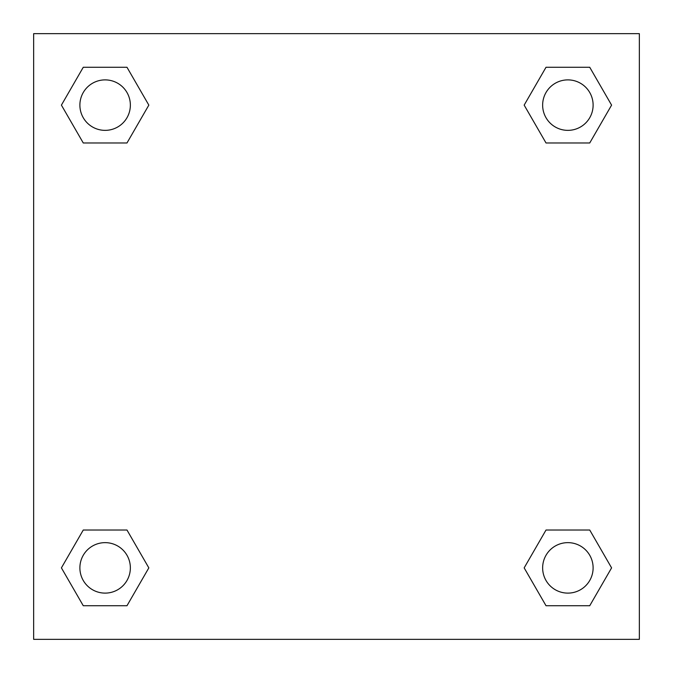 <?xml version="1.0" encoding="UTF-8"?>
<svg xmlns="http://www.w3.org/2000/svg" width="673" height="673" viewBox="0 0 673 673"><rect width="100%" height="100%" fill="white"/><g stroke="black" fill="none" stroke-linecap="round" stroke-linejoin="round"><path stroke-width="1.01" d="M639.35 33.65L33.65 33.65L33.65 639.35L639.35 639.35L639.35 33.65M546.022 530.021L524.166 567.877L546.022 530.021L589.733 530.021L546.022 530.021L589.733 530.021L611.589 567.877L589.733 605.734L546.022 605.734L589.733 605.734L546.022 605.734L524.166 567.877M83.267 530.021L61.411 567.877L83.267 530.021L126.978 530.021L83.267 530.021L126.978 530.021L148.834 567.877L126.978 605.734L83.267 605.734L126.978 605.734L83.267 605.734L61.411 567.877M83.267 67.266L61.411 105.123L83.267 67.266L126.978 67.266L83.267 67.266L126.978 67.266L148.834 105.123L126.978 142.979L83.267 142.979L126.978 142.979L83.267 142.979L61.411 105.123M589.733 142.979L611.589 105.123L589.733 142.979L546.022 142.979L589.733 142.979L546.022 142.979L524.166 105.123L546.022 67.266L524.166 105.123M546.022 67.266L589.733 67.266L546.022 67.266L589.733 67.266L611.589 105.123M593.115 567.877A25.238 25.238 0 0 0 555.259 546.022A25.238 25.238 0 0 0 555.259 589.733A25.238 25.238 0 0 0 593.115 567.877M130.36 567.877A25.238 25.238 0 0 0 92.504 546.022A25.238 25.238 0 0 0 92.504 589.733A25.238 25.238 0 0 0 130.36 567.877M593.115 105.123A25.238 25.238 0 0 0 555.259 83.267A25.238 25.238 0 0 0 555.259 126.978A25.238 25.238 0 0 0 593.115 105.123M130.36 105.123A25.238 25.238 0 0 0 92.504 83.267A25.238 25.238 0 0 0 92.504 126.978A25.238 25.238 0 0 0 130.36 105.123"/></g></svg>
